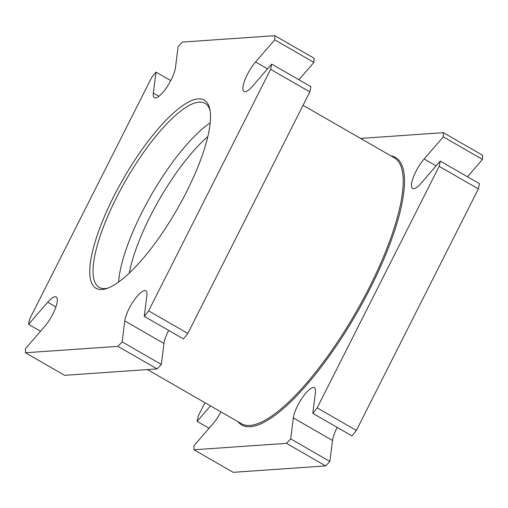 <?xml version="1.0" encoding="UTF-8"?>
<svg xmlns="http://www.w3.org/2000/svg" width="508" height="508" viewBox="0 0 508 508"><rect width="100%" height="100%" fill="white"/><g stroke="black" fill="none" stroke-linecap="round" stroke-linejoin="round"><path stroke-width="0.76" d="M270.631 69.329L148.622 310.871L187.82 333.432L309.829 91.891L270.631 69.329A224.111 63.856 -60.1 0 0 271.685 64.091L252.54 86.214A20.053 5.715 119.9 0 1 245.167 91.7A20.053 5.715 119.9 0 1 244.062 91.472A20.053 5.715 119.9 0 1 245.002 79.712A20.053 5.715 119.9 0 1 255.581 61.976L274.726 39.853A224.111 63.856 -60.1 0 0 274.853 35.681L182.334 42.081A224.111 63.856 -60.1 0 0 178.105 46.539L175.476 67.52A20.053 5.715 119.9 0 1 167.246 86.608A20.053 5.715 119.9 0 1 155.524 97.904A20.053 5.715 119.9 0 1 154.413 97.682A20.053 5.715 119.9 0 1 153.359 93.078L155.994 72.098A224.111 63.856 -60.1 0 0 151.632 77.572L29.623 319.113A224.111 63.856 -60.1 0 0 28.569 324.352L47.714 302.228A20.053 5.715 119.9 0 1 56.191 296.97A20.053 5.715 119.9 0 1 55.251 308.731A20.053 5.715 119.9 0 1 44.672 326.466L25.527 348.59A224.111 63.856 -60.1 0 0 25.4 352.762L64.599 375.323L157.112 368.916L117.919 346.361L25.4 352.762M360.566 138.411L443.401 132.677A224.111 63.856 119.9 0 1 443.274 136.855L424.129 158.979A20.053 5.715 -60.1 0 0 413.55 176.714A20.053 5.715 -60.1 0 0 412.61 188.474A20.053 5.715 -60.1 0 0 413.722 188.703A20.053 5.715 -60.1 0 0 421.094 183.217L440.233 161.087A224.111 63.856 119.9 0 1 439.179 166.332L317.17 407.873L356.368 430.428L478.377 188.887L439.179 166.332M186.62 191.694A108.515 30.918 -60.1 0 0 209.772 109.004A108.515 30.918 -60.1 0 0 113.633 196.748A108.515 30.918 -60.1 0 0 106.413 288.608A108.515 30.918 -60.1 0 0 186.62 191.694M107.899 288.087A106.159 30.245 119.9 0 1 99.136 287.357A106.159 30.245 119.9 0 1 116.389 197.822A106.159 30.245 119.9 0 1 205.035 103.34A106.159 30.245 119.9 0 1 210.071 110.553M210.21 122.853A106.159 30.245 -60.1 0 0 141.865 212.484A106.159 30.245 -60.1 0 0 118.605 282.023M207.848 136.576A101.441 28.905 -60.1 0 0 150.241 216.281A101.441 28.905 -60.1 0 0 129.286 273.088M209.086 428.244L197.117 421.354A224.111 63.856 119.9 0 1 198.171 416.109L204.953 402.692M274.853 35.681L314.052 58.236A224.111 63.856 -60.1 0 1 313.925 62.408L298.914 79.756M443.401 132.677L482.6 155.238A224.111 63.856 119.9 0 1 482.473 159.41L467.462 176.759M478.377 188.887A224.111 63.856 119.9 0 0 479.431 183.648L440.233 161.087M286.468 443.357L193.948 449.764L233.147 472.319L325.666 465.919L286.468 443.357A224.111 63.856 119.9 0 0 290.697 438.899L293.332 417.919L332.524 440.48L329.895 461.461A224.111 63.856 119.9 0 1 325.666 465.919M220.955 411.899A20.053 5.715 -60.1 0 1 213.22 423.469L194.075 445.592A224.111 63.856 119.9 0 0 193.948 449.764M317.17 407.873A224.111 63.856 119.9 0 1 312.814 413.341L315.443 392.36A20.053 5.715 -60.1 0 0 314.389 387.763A20.053 5.715 -60.1 0 0 302.59 397.313A20.053 5.715 -60.1 0 0 293.332 417.919M197.117 421.354L210.502 405.886M309.829 91.891A224.111 63.856 -60.1 0 0 310.883 86.646L271.685 64.091M124.778 320.923L163.976 343.478L161.347 364.458L122.149 341.903L124.778 320.923A20.053 5.715 119.9 0 1 134.042 300.311A20.053 5.715 119.9 0 1 145.84 290.76A20.053 5.715 119.9 0 1 146.895 295.364L144.259 316.344L183.458 338.9A224.111 63.856 -60.1 0 0 187.82 333.432M163.976 343.478A20.053 5.715 119.9 0 1 168.688 330.397M157.112 368.916A224.111 63.856 -60.1 0 0 161.347 364.458M117.919 346.361A224.111 63.856 -60.1 0 0 122.149 341.903M144.259 316.344A224.111 63.856 -60.1 0 0 148.622 310.871M356.368 430.428A224.111 63.856 119.9 0 1 352.006 435.902L312.814 413.341M337.236 427.399A20.053 5.715 -60.1 0 0 332.524 440.48M329.895 461.461L290.697 438.899M274.726 39.853L313.925 62.408M443.274 136.855L482.473 159.41M155.994 72.098L170.764 80.601M40.538 331.241L28.569 324.352M303.047 105.308L394.379 157.867A153.34 43.688 119.9 0 1 369.456 287.198A153.34 43.688 119.9 0 1 241.408 423.672L147.434 369.589M237.985 421.704A154.28 43.961 -60.1 0 0 370.561 287.63A154.28 43.961 -60.1 0 0 390.95 155.899M255.581 61.976L267.551 68.866M424.129 158.979L436.099 165.862M153.359 93.078L158.921 96.279M47.714 302.228L55.905 306.946"/></g></svg>
